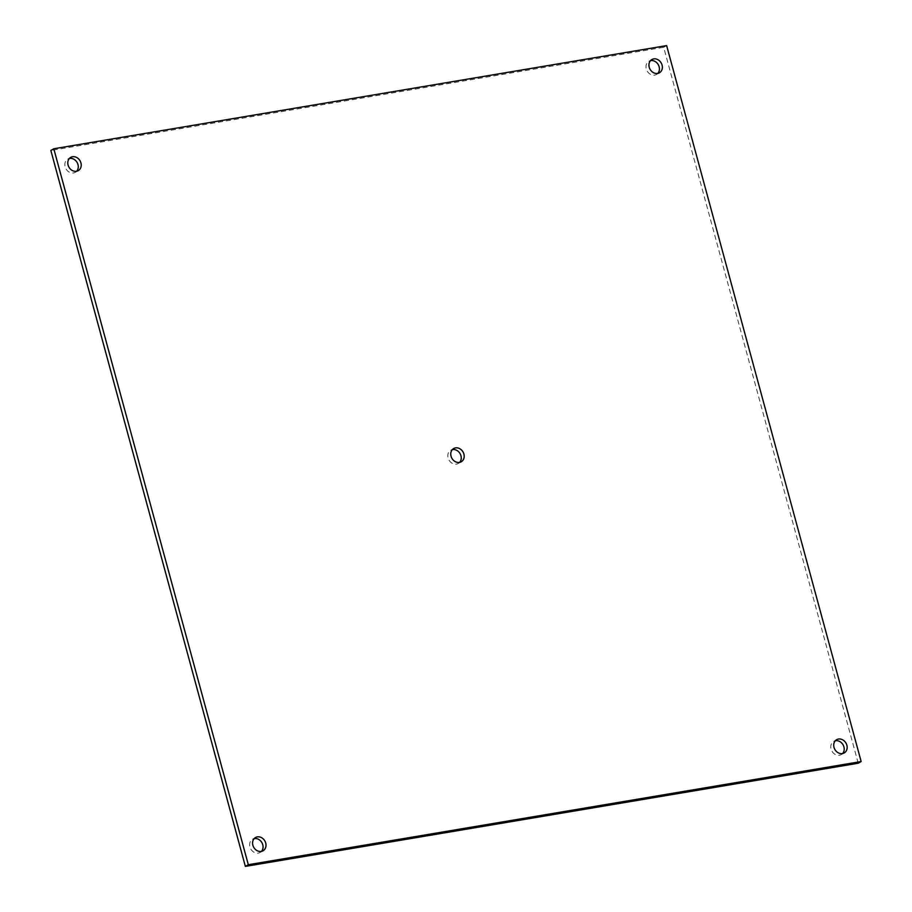 <?xml version="1.0" encoding="UTF-8"?>
<svg xmlns="http://www.w3.org/2000/svg" width="912" height="912" viewBox="0 0 912 912"><rect width="100%" height="100%" fill="white"/><g stroke="black" fill="none" stroke-linecap="round" stroke-linejoin="round"><path stroke-width="0.68" stroke-dasharray="4.56 3.42" d="M858.203 763.23L663.685 47.287L50.844 150.457M261.47 851.363A7.615 6.407 -119.8 0 1 260.137 852.446A7.615 6.407 -119.8 0 1 258.324 853.096A7.615 6.407 -119.8 0 1 250.287 847.989A7.615 6.407 -119.8 0 1 252.567 839.222A7.615 6.407 -119.8 0 1 254.174 838.607M842.62 753.529A7.615 6.407 -119.8 0 1 841.274 754.612A7.615 6.407 -119.8 0 1 839.462 755.25A7.615 6.407 -119.8 0 1 831.436 750.154A7.615 6.407 -119.8 0 1 833.705 741.376A7.615 6.407 -119.8 0 1 835.324 740.772M657.826 73.393A7.615 6.407 -119.8 0 1 656.492 74.465A7.615 6.407 -119.8 0 1 654.679 75.115A7.615 6.407 -119.8 0 1 646.642 70.007A7.615 6.407 -119.8 0 1 648.922 61.241A7.615 6.407 -119.8 0 1 650.53 60.637M459.648 462.373A7.615 6.407 -119.8 0 1 458.314 463.456A7.615 6.407 -119.8 0 1 456.502 464.105A7.615 6.407 -119.8 0 1 448.465 458.998A7.615 6.407 -119.8 0 1 450.745 450.232A7.615 6.407 -119.8 0 1 452.352 449.627M76.676 171.228A7.615 6.407 -119.8 0 1 75.343 172.311A7.615 6.407 -119.8 0 1 73.53 172.949A7.615 6.407 -119.8 0 1 65.493 167.842A7.615 6.407 -119.8 0 1 67.773 159.076A7.615 6.407 -119.8 0 1 69.38 158.471M663.685 47.287L666.638 45.6M67.773 159.076L70.726 157.388M75.343 172.311L78.295 170.624M252.567 839.222L255.508 837.535M260.137 852.446L263.078 850.759M833.705 741.376L836.657 739.689M841.274 754.612L844.227 752.924M648.922 61.241L651.863 59.554M656.492 74.465L659.433 72.778M450.745 450.232L453.686 448.544M458.314 463.456L461.255 461.768"/><path stroke-width="1.37" d="M53.797 148.77L50.844 150.457L245.362 866.4L858.203 763.23L861.156 761.543L666.638 45.6L53.797 148.77L248.315 864.713L861.156 761.543M254.174 838.607A7.615 6.407 -119.8 0 1 254.38 838.573A7.615 6.407 -119.8 0 1 261.961 842.756A7.615 6.407 -119.8 0 1 261.47 851.363M835.324 740.772A7.615 6.407 -119.8 0 1 835.517 740.738A7.615 6.407 -119.8 0 1 843.11 744.922A7.615 6.407 -119.8 0 1 842.62 753.529M650.53 60.637A7.615 6.407 -119.8 0 1 650.735 60.591A7.615 6.407 -119.8 0 1 658.316 64.775A7.615 6.407 -119.8 0 1 657.826 73.393M452.352 449.627A7.615 6.407 -119.8 0 1 452.557 449.582A7.615 6.407 -119.8 0 1 460.138 453.766A7.615 6.407 -119.8 0 1 459.648 462.373M69.38 158.471A7.615 6.407 -119.8 0 1 69.586 158.437A7.615 6.407 -119.8 0 1 77.178 162.621A7.615 6.407 -119.8 0 1 76.676 171.228M76.483 171.262A7.615 6.407 -119.8 0 1 68.446 166.155A7.615 6.407 -119.8 0 1 70.726 157.388A7.615 6.407 -119.8 0 1 72.538 156.75A7.615 6.407 -119.8 0 1 80.564 161.846A7.615 6.407 -119.8 0 1 78.295 170.624A7.615 6.407 -119.8 0 1 76.483 171.262M261.265 851.409A7.615 6.407 -119.8 0 1 253.24 846.302A7.615 6.407 -119.8 0 1 255.508 837.535A7.615 6.407 -119.8 0 1 257.321 836.885A7.615 6.407 -119.8 0 1 265.358 841.993A7.615 6.407 -119.8 0 1 263.078 850.759A7.615 6.407 -119.8 0 1 261.265 851.409M842.414 753.563A7.615 6.407 -119.8 0 1 834.377 748.467A7.615 6.407 -119.8 0 1 836.657 739.689A7.615 6.407 -119.8 0 1 838.47 739.051A7.615 6.407 -119.8 0 1 846.507 744.158A7.615 6.407 -119.8 0 1 844.227 752.924A7.615 6.407 -119.8 0 1 842.414 753.563M657.62 73.427A7.615 6.407 -119.8 0 1 649.595 68.32A7.615 6.407 -119.8 0 1 651.863 59.554A7.615 6.407 -119.8 0 1 653.676 58.904A7.615 6.407 -119.8 0 1 661.713 64.011A7.615 6.407 -119.8 0 1 659.433 72.778A7.615 6.407 -119.8 0 1 657.62 73.427M459.443 462.418A7.615 6.407 -119.8 0 1 451.417 457.311A7.615 6.407 -119.8 0 1 453.686 448.544A7.615 6.407 -119.8 0 1 455.498 447.895A7.615 6.407 -119.8 0 1 463.535 453.002A7.615 6.407 -119.8 0 1 461.255 461.768A7.615 6.407 -119.8 0 1 459.443 462.418M245.362 866.4L248.315 864.713"/></g></svg>
